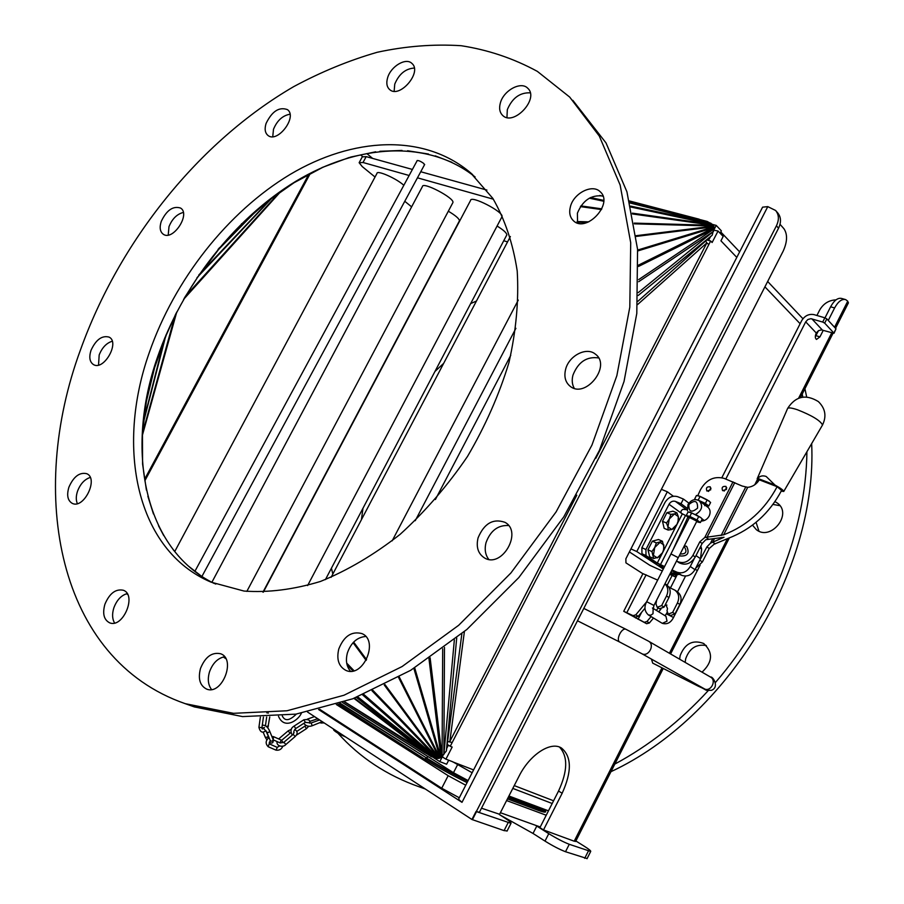 <?xml version="1.0" encoding="UTF-8"?>
<svg xmlns="http://www.w3.org/2000/svg" width="904" height="904" viewBox="0 0 904 904"><rect width="100%" height="100%" fill="white"/><g stroke="black" fill="none" stroke-linecap="round" stroke-linejoin="round"><path stroke-width="1.36" d="M781.237 491.132L783.745 491.482L822.301 425.366M774.92 485.019L757.744 478.397C759.959 475.899 762.784 475.267 766.185 476.476L774.92 485.019C780.604 488.137 783.542 490.296 783.745 491.482M758.75 480.679L757.168 478.792L757.744 478.397M695.662 568.277L702.385 561.96L709.211 548.513L714.115 544.219L728.353 538.287C751.665 529.326 769.406 513.382 781.587 490.443L777.112 486.702L759.281 479.821C756.478 484.307 752.625 486.815 747.721 487.346L723.652 534.829L704.77 537.484L699.82 541.824L692.916 555.395C688.486 562.209 683.119 564.141 676.813 561.192L676.542 561M757.269 478.566L787.474 408.777C787.904 407.376 791.215 407.693 797.418 409.749C811.984 415.501 820.357 420.586 822.527 424.993M781.587 490.443L777.112 486.702C764.863 509.754 747.043 525.789 723.652 534.829M686.046 546.14L686.724 546.513C689.775 553.169 687.616 556.333 680.237 555.994L679.469 555.361M678.972 562.65L679.186 562.796C685.481 565.746 690.837 563.813 695.266 557.022L702.148 543.473L705.775 539.722L724.025 537.258L710.533 543.134L706.917 546.875L698.374 562.943M708.453 491.448L711.019 488.216M724.115 491.075L726.771 487.81M697.798 495.561L700.464 489.753C706.295 479.606 714.205 475.809 724.194 478.397L742.094 486.013L747.721 487.346M673.084 549.688L687.921 517.031M706.713 506.376L707.606 506.907C710.284 509.234 710.804 512.285 709.165 516.071C707.278 519.371 704.611 521.032 701.165 521.043M726.477 489.414L722.635 490.669C721.403 487.459 722.533 486.058 726.002 486.431L726.477 489.414M710.725 489.798L706.939 491.064C705.708 487.9 706.815 486.488 710.25 486.827L710.725 489.798M174.743 551.542L376.945 173.444C376.742 169.76 396.449 178.416 403.828 185.297M211.886 582.278L422.417 186.563C422.405 181.218 454.565 198.021 452.938 202.507L452.689 202.971M263.301 592.176L470.555 200.451C470.588 194.835 503.777 211.875 502.036 216.632L501.788 217.129M448.327 211.208C455.548 215.514 459.255 218.7 459.458 220.779L459.243 221.186M497.087 226.034C503.517 230.023 506.76 232.972 506.828 234.882L506.602 235.311M375.036 177.014L362.244 166.585L359.137 162.697L363.024 162.505L366.176 156.629L412.405 169.443M420.744 171.749L486.917 190.089M363.024 162.505L409.139 175.489M417.456 177.828L493.358 199.196M366.176 156.629L362.278 156.855L359.34 162.336M411.625 206.858L404.777 201.276M507.551 241.899L503.743 240.735M679.514 574.334L677.83 574.548L677.876 573.599M673.638 571.678L673.898 572.774L677.83 574.548M667.92 526.806L666.508 523.032L669.299 518.975L667.92 526.806L671.751 529.507L668.158 530.06L667.92 526.806M670.915 514.399L674.52 513.879L669.299 518.975L670.915 514.399L666.892 512.704L672.915 511.167L676.926 512.862L678.316 516.625L674.52 513.879L676.926 512.862M676.938 524.422L674.169 528.456L671.751 529.507L676.938 524.422L678.034 521.631L678.316 516.625L678.531 519.89L676.938 524.422M666.508 523.032L662.496 521.325L664.157 528.332L668.158 530.06M662.496 521.325L666.892 512.704M663.886 518.591L665.367 515.709M462 802.334L458.52 799.26L762.592 207.163L767.779 206.62L462 802.334L318.581 709.527M481.493 808.199L499.584 814.278L519.054 776.186C529.733 754.637 550.66 741.031 561.407 747.981C571.723 756.478 571.972 771.564 562.164 793.249L543.507 829.928L539.914 827.657L543.496 830.267M476.171 811.476L479.391 812.3L476.069 811.442L471.933 819.487L504.082 830.618L507.133 830.912M499.324 814.527L504.918 818.097C509.46 821.047 511.483 822.787 510.997 823.329L476.069 811.442M319.598 709.267L441.717 788.231L459.288 797.78M575.871 840.969L584.323 846.268C588.945 849.195 591.069 850.924 590.696 851.455L569.271 844.291C563.486 842.042 556.649 838.494 548.773 833.657L535.575 825.307L540.264 826.979M575.656 841.398L574.198 841.206L662.01 667.841M543.507 829.928L574.198 841.206M499.856 814.866L533.021 833.454L544.999 841.093C552.852 845.963 559.689 849.511 565.508 851.726L587.103 858.563M126.526 593.759L127.645 594.482M223.288 656.982L225.785 658.62M307.518 712.036L471.933 819.487M500.387 812.707L535.575 825.307M342.548 734.929C337.102 732.127 334.062 730.195 333.429 729.11L333.497 729.008M333.486 729.279L333.734 730.082C335.565 732.025 339.599 734.364 345.825 737.088L345.882 737.11M336.322 704.51L448.169 775.688L441.717 788.231M465.729 785.214L448.169 775.688M506.602 800.56L546.231 815.238M545.688 811.385L545.598 811.928C544.988 812.459 542.524 811.939 538.196 810.334L507.449 798.899M467.074 782.604C451.684 775.056 437.615 767.27 424.869 759.258L337.904 704.001M645.004 608.211L638.247 616.336L635.489 617.093L628.416 613.714L644.213 622.291L646.948 621.534L651.083 616.573M653.502 618.031L649.366 622.98L646.631 623.726L623.737 611.307L633.003 615.624L635.772 614.856L646.586 601.883M656.62 600.177L655.976 603.917L657.197 607.273L661.649 605.59L666.519 596.007C668.644 591.159 668.112 587.103 664.937 583.826M666.937 605.104L664.982 605.307M665.66 603.974L667.502 608.629L666.994 610.742L668.214 614.087L672.632 612.426L677.446 602.934C679.729 597.476 678.847 593.193 674.791 590.086L668.937 587.317M664.971 583.747L666.293 584.594C670.361 587.724 671.243 592.03 668.937 597.533L664.078 607.104L659.57 608.742M674.983 590.21L677.152 591.611C681.209 594.719 682.091 598.99 679.808 604.437L675.017 613.906L670.542 615.511M656.281 610.347L658.293 607.951M660.914 609.149L658.688 611.827M657.66 580.108L642.947 573.644L623.749 611.274M642.891 573.746L625.941 562.864L625.862 558.819L783.259 250.973C787.373 241.718 787.621 234.317 783.983 228.791L780.028 224.294M834.539 327.259L847.749 301.19L845.669 299.597C841.873 298.682 838.189 301.461 834.607 307.948L828.267 320.445M823.261 330.322L819.939 336.876L816.493 339.429C815.012 338.333 814.945 336.198 816.267 333.011L818.459 330.683L821.431 329.892L833.996 333.293L835.997 328.841L826.832 318.886L824.843 317.812L822.696 322.05L824.685 323.123L826.832 318.886M816.267 333.011L805.701 321.847L725.822 479.03M677.085 574.944L670.598 587.69L668.576 586.764M669.457 441.197L668.813 442.451M694.046 393.183L693.413 394.426M652.722 663.129L651.445 659.106M641.953 553.756L641.874 547.7L664.926 502.556C668.259 497.2 672.531 495.256 677.751 496.725L683.39 499.042L681.006 503.72L675.378 501.392C672.791 500.658 670.678 501.618 669.028 504.274L645.931 549.519L645.998 555.576L641.953 553.756L653.264 561.226L662.824 566.288L659.4 565.124L663.751 568.153M671.695 573.317L670.598 572.684M670.915 572.062L675.435 575.034L677.763 574.515M700.826 546.072L701.651 549.033L700.51 558.728L694.961 569.667C691.526 575.181 687.13 577.08 681.763 575.351L671.582 570.752M645.998 555.576L657.298 563.045L664.553 566.571M672 569.938L677.028 572.209C682.407 573.927 686.825 572.017 690.272 566.48L694.148 558.864M686.995 516.252L681.559 513.382C680.384 512.059 680.836 510.703 682.915 509.325L687.153 509.732M683.39 499.042L688.882 503.132M681.006 503.72L687.04 508.172M649.366 547.044L650.846 544.14M845.014 299.416L841.68 298.467C837.872 297.552 834.189 300.32 830.618 306.795L834.607 307.948M815.306 336.74L818.515 330.638M825.002 317.858L830.618 306.795M721.844 477.696L801.69 320.649C804.763 315.711 808.865 313.699 814.018 314.626L824.843 317.812M835.997 328.841L833.872 333.034L824.685 323.123M672.135 575.452L667.163 585.227M805.701 321.847L807.916 319.485L810.922 318.683L822.696 322.05M539.914 828.007L543.507 830.279M559.508 747.088C568.074 756.422 567.746 771.078 558.536 791.045L539.914 827.657M847.749 301.19L848.325 303.032M767.779 206.62L775.621 210.485C778.999 214.666 779.271 219.774 776.423 225.808L476.476 811.284M776.423 225.808L778.547 228.192C781.372 222.169 781.101 217.073 777.722 212.903L775.79 210.688M778.547 228.192L479.391 812.3M836.019 299.857C828.844 300.207 823.386 303.62 819.634 310.117L816.911 315.485M663.299 569.034L636.778 551.542L667.321 491.776L673.344 496.228M667.321 491.776L661.389 489.335M675.876 575.17L675.062 576.786L669.751 574.368M662.304 570.989L649.919 565.35L629.387 551.926M675.062 576.786L670.158 573.554M630.935 548.909L636.778 551.542M442.655 757.1L441.875 756.716M344.571 701.764L423.999 751.247L430.948 756.558L437.163 758.524L440.949 757.473L446.361 750.975L447.616 741.449L452.192 742.512L450.248 746.286L447.22 744.41M443.005 755.552L442.316 756.885L445.932 759.157L452.169 747.043L450.248 746.286M447.491 742.376L447.966 741.461M448.384 745.133L446.7 748.399M472.137 772.739L452.723 761.778L445.932 759.157M424.383 751.54L425.151 752.942L425.999 752.783M428.79 754.908L425.761 753.247M429.366 755.348L428.688 755.089M433.558 757.688L439.796 761.631L442.226 756.93M448.689 760.219L446.621 764.23L439.796 761.631M176.19 313.123L166.268 335.079L154.584 367.736L146.369 401.421L142.459 433.174L142.595 464.068L146.403 490.07M153.454 513.969L147.86 496.239M163.737 535.597L158.516 525.755M178.687 556.322L173.048 549.496M201.14 575.938L188.394 566.062M215.773 584.063L211.581 582.142M175.173 315.123L142.459 433.389M165.997 334.966L144.075 419.998M164.709 338.028L144.29 418.224M154.143 367.6L146.911 399.071M189.806 705.301L194.405 706.928L242.543 716.589L295.947 714.137L352.752 698.781L410.631 670.339L466.916 629.433L518.851 577.532L563.768 516.896L599.375 450.452L624.031 381.499L636.8 313.406L637.569 249.301L626.924 191.817L606.03 142.956L572.831 100.333M289.981 114.22C282.602 115.531 277.11 120.56 273.483 129.306L272.748 136.662M183.297 212.451C176.947 214.112 172.178 218.847 168.992 226.667L168.223 235.04M112.22 341.237C106.457 343.045 102.107 347.622 99.18 354.956L98.536 365.046M90.23 477.448C84.603 479.301 80.377 483.866 77.541 491.166C75.936 496.013 75.879 500.161 77.349 503.607M127.159 593.6C121.192 595.352 116.763 600.098 113.859 607.827C111.972 613.895 112.209 618.946 114.582 622.992M224.554 656.745C217.661 658.202 212.632 663.276 209.479 671.943C207.434 679.13 208.112 684.983 211.525 689.503M365.713 636.472C357.17 637.196 351.08 642.631 347.441 652.778C345.452 660.338 346.469 666.485 350.492 671.243M508.579 525.54C498.002 524.964 490.488 530.637 486.047 542.581C484.363 549.225 485.267 554.83 488.748 559.373M598.595 357.939C586.719 356.266 578.176 361.995 572.955 375.126C571.667 380.109 572.096 384.505 574.243 388.291M602.945 196.044C591.295 194.563 582.786 200.281 577.396 213.208L577.566 223.005M530.241 92.829C519.868 92.411 512.229 98.027 507.313 109.678L506.952 117.497M414.269 68.049C405.489 68.67 398.992 74.026 394.754 84.117L394.144 91.236M475.12 176.969C427.716 139.126 357.622 144.165 295.958 181.218C234.181 218.768 182.156 285.54 157.409 357.43C125.091 449.435 143.566 548.784 214.022 583.385M713.9 229.842L716.217 225.401L712.589 224.452L707.12 221.423L700.261 219.649M630.992 207.061L712.589 224.452L714.103 227.627L712.216 235.176L637.828 301.36M595.804 458.317L706.849 242.905L705.651 241.029M722.07 235.277L720.77 231.978L721.358 230.836L716.217 225.401M629.523 201.106L699.199 219.367M720.77 231.978L720.126 233.221M637.591 304.558L706.849 242.905L708.815 244.566L452.192 742.512M706.849 239.955L710.657 240.984L708.815 244.566M705.854 241.3L706.284 240.453M736.794 257.403L720.94 240.803L723.177 236.441L718.047 231.028L712.126 242.509L710.657 240.984M718.047 231.028L713.844 230.17M710.442 236.758L708.555 240.419M435.197 155.85L451.876 162.279M407.557 150.753L428.473 154.03M379.849 151.284L402.043 150.448M350.56 157.093L375.691 151.793M322.061 167.534L349.452 157.409M322.129 167.669L293.981 182.755L267.595 201.332L242.554 223.446L218.44 249.696L197.253 277.833L184.213 298.297M241.526 223.751L242.43 223.559M219.265 247.899L219.683 248.284L252.939 214.259M218.033 249.38L253.922 213.4M198.801 274.985L270.386 199.366M196.993 277.675L271.46 198.609M185.309 296.388L277.686 194.224M457.503 764.874L453.48 772.705L342.48 702.476M803.17 318.445L802.469 318.231M553.587 800.786L514.24 785.599M473.594 769.914L452.678 761.857M552.197 803.498L512.805 788.412M417.06 160.855L417.038 160.686C418.281 160.234 420.552 161.172 423.84 163.522L424.405 164.98M453.48 772.705L468.114 780.581M548.468 810.831L508.929 796.006M332.83 574.063L331.429 568.198M347.746 432.564L349.701 428.213M363.6 401.941L366.12 397.85M470.679 303.574L476.453 301.032M443.683 363.34L434.937 371.487M362.99 508.206L361.408 519.732M774.977 501.618L777.598 503.234C792.785 514.218 770.66 541.519 756.286 529.62L752.512 525.111M756.072 522.309L758.942 531.156M779.96 505.686L772.976 504.432M679.639 659.197L680.136 655.66C684.938 643.524 692.78 639.456 703.685 643.478C713.279 652.519 712.725 662.078 702.035 672.158M706.352 645.546C696.34 643.817 689.447 648.258 685.65 658.869L685.164 662.395M802.232 394.031L802.797 397.127M806.922 451.751C805.939 530.151 772.118 617.195 715.527 682.396M708.227 690.633C680 721.302 648.869 745.789 614.81 764.083M424.699 788.616L419.162 786.808C386.833 775.395 359.736 757.518 337.87 733.155M804.922 388.72L806.662 396.958M811.668 443.615C817.578 569.78 727.426 717.55 610.968 771.677M425.264 788.989L421.207 787.542M266.081 123.441C272.059 111.215 279.189 106.615 287.461 109.633C297.834 116.819 277.37 143.679 267.889 135.374C265.008 132.865 264.409 128.888 266.081 123.441M161.228 221.457C166.607 210.169 173.048 205.705 180.551 208.044C190.981 214.078 172.89 241.424 163.24 234.215C160.008 231.74 159.341 227.48 161.228 221.457M90.988 350.379C95.937 339.644 101.982 335.214 109.113 337.113C120.164 342.322 103.836 371.047 93.485 364.594C89.677 362.029 88.852 357.295 90.988 350.379M68.919 487.154C73.608 476.566 79.541 472.08 86.716 473.685C98.931 478.385 83.869 509.393 72.263 503.37C67.642 500.624 66.523 495.222 68.919 487.154M104.909 604.245C109.508 593.386 115.633 588.719 123.272 590.233C137.205 594.775 122.944 628.755 109.542 622.777C103.87 619.749 102.333 613.579 104.909 604.245M200.485 668.497C205.197 656.914 211.864 651.987 220.474 653.716C236.475 658.733 222.169 695.617 206.643 689.097C199.92 685.684 197.874 678.825 200.485 668.497M338.785 648.993C343.927 636.179 351.566 631.026 361.702 633.523C379.533 640.168 363.193 678.52 345.904 670.395C338.717 666.53 336.344 659.4 338.785 648.993M478.058 537.914C484.103 523.45 493.064 518.252 504.918 522.309C523.088 531.733 501.912 568.706 484.487 557.926C478.092 553.756 475.945 547.089 478.058 537.914M565.61 369.374C568.842 355.69 586.617 346.503 595.42 354.176C611.793 365.815 585.498 399.116 570.153 386.279C565.373 382.324 563.859 376.697 565.61 369.374M570.413 206.688C573.644 193.14 592.459 183.602 600.211 191.772C614.053 203.536 586.086 233.56 573.396 220.7C569.893 217.288 568.898 212.621 570.413 206.688M500.364 102.954C503.584 90.4 521.066 80.908 527.755 88.264C539.711 98.66 513.37 126.786 502.545 115.305C499.641 112.356 498.918 108.243 500.364 102.954M387.635 77.699C390.833 66.32 405.941 57.314 411.862 63.382C422.699 72.071 399.319 99.225 389.5 89.428C386.742 86.784 386.121 82.874 387.635 77.699M149.25 352.707C174.449 279.822 227.458 212.124 290.127 174.438C352.673 137.25 423.524 133.035 470.475 172.732L492.838 198.394C504.861 219.276 512.986 243.481 517.212 270.997C518.93 300.004 516.184 330.525 508.952 362.56C499.144 394.799 485.301 426.134 467.424 456.554C447.548 485.719 425.083 511.675 400.054 534.411C374.109 554.74 347.588 570.424 320.491 581.441C293.676 589.577 268.194 592.775 244.023 591.058L211.039 582.153C136.086 550.31 115.633 447.672 149.25 352.707M80.445 349.961C27.459 493.799 57.178 659.287 185.275 703.685L233.481 713.324L287.009 710.77L343.995 695.232L402.099 666.542L458.667 625.297L510.884 573L556.084 511.924L591.973 445.039L616.856 375.657L629.805 307.179L630.709 242.758L620.144 185.037L599.284 136.029L569.678 97.067L537.36 71.382C513.528 58.421 488.126 49.867 461.142 45.709C433.615 43.957 405.659 46.138 377.273 52.262C348.933 60.444 321.056 71.902 293.653 86.66C198.643 141.928 119.339 241.447 80.445 349.961M654.745 547.508L653.389 555.316L657.276 557.904L662.508 552.751L663.536 550.163L663.864 544.988L659.999 542.343L654.745 547.508L656.361 542.92L662.451 541.259L664.112 548.197L662.508 552.751L659.728 556.785L653.649 558.514L651.942 551.576L654.745 547.508M653.649 558.514L649.671 556.717L647.965 549.801L652.372 541.157L658.462 539.507L662.451 541.259M652.372 541.157L656.361 542.92M647.965 549.801L651.942 551.576M689.582 517.291L670.96 553.881M678.237 557.666L670.971 553.971M678.328 557.621L696.95 520.986M705.357 504.488L704.736 505.698M673.503 617.511L697.323 570.56L695.21 569.17L697.289 570.627M678.26 557.632L670.983 553.937L646.688 601.68M708.815 506.003L705.391 503.415L707.199 499.856L710.612 502.466L708.815 506.003L705.244 505.268M705.391 503.415L697.606 499.889M698.284 499.912L700.091 496.364L707.199 499.856M695.888 499.584L694.656 499.019L696.453 495.494L700.091 496.364M694.656 499.019L695.165 499.584M708.499 507.72L699.38 500.839L706.984 504.963L706.86 505.799M698.396 495.674L709.278 501.11M700.487 501.675L705.233 504.714M698.69 522.32L700.419 522.512L696.961 519.981L689.854 516.455L691.662 512.896L700.995 517.732M689.854 516.455L686.272 515.483L687.458 516.681M686.272 515.483L688.068 511.946L691.662 512.896M700.419 522.512L702.227 518.964L700.634 517.45L698.769 516.421L696.961 519.981M689.842 512.139L698.769 516.421M689.266 517.913L687.469 516.681L687.933 516.218L693.278 518.467L698.566 521.495L698.995 522.376L696.634 521.608M689.469 517.506L696.848 521.201M702.216 518.986L703.594 520.003L701.967 519.472M689.097 512.014L697.651 515.608M703.594 520.003L701.278 520.84M687.424 510.771L688 504.545C691.153 499.788 694.905 498.511 699.244 500.737C703.255 505.777 702.137 510.297 695.865 514.297M688.882 504.534C694.905 499.55 697.809 500.748 697.572 508.127C691.515 513.099 688.622 511.901 688.882 504.534M683.774 546.897L684.531 547.112C687.311 551.937 685.876 554.208 680.203 553.926M714.488 538.626L712.691 542.197M712.747 538.773L710.533 543.134M699.82 541.824L702.148 543.473M705.956 537.236L708.42 539.01M695.266 557.022L692.916 555.395M734.771 482.612L707.086 537.157M704.77 537.484L733.008 481.855M745.63 487.188L721.132 535.518M702.385 561.96L700.08 560.356M706.917 546.875L709.211 548.513M712.781 542.163L715.211 543.914M321.745 722.307L322.626 721.912L321.621 723.121M305.326 722.352L311.157 722.974L312.219 725.742L322.231 721.652M316.626 718.962L317.112 718.307M303.767 723.369C306.14 726.161 308.953 726.963 312.219 725.742L312.117 725.776M306.433 728.669L304.863 726.161L296.772 731.415M295.664 728.601L305.405 722.307L303.767 719.844L294.173 726.036M294.094 732.715L294.049 732.703C293.45 731.822 294.015 730.443 295.744 728.556L294.105 726.081C290.704 728.115 290.094 731.133 292.263 735.133M296.907 734.003L296.794 734.929M295.133 736.59L293.235 734.297L283.969 742.207M290.037 733.155L288.15 730.873L278.895 738.737M280.15 739.596L278.669 738.941M280.195 742.975L283.924 742.252L285.822 744.546M271.833 736.398L273.584 736.681L273.155 739.608C272.601 741.257 271.652 741.619 270.319 740.681L266.793 732.15M270.251 740.512L268.205 746.749C265.234 743.608 265.516 740.545 269.03 737.562M269.437 743.947L277.336 747.427L275.98 750.139L268.205 746.749M279.957 742.828L281.325 740.116L283.268 742.692M269.528 730.794L269.584 730.929C269.019 732.579 268.07 732.941 266.736 732.014L263.109 727.923L264.499 727.449M268.025 735.98L267.584 737.28L265.256 737.189L263.098 732.014M260.363 717.166L258.928 727.291L261.934 727.675M266.296 726.409L268.454 726.002M266.68 717.019L265.448 725.72M538.196 810.334L538.422 808.379C542.988 810.074 545.451 810.56 545.779 809.826M508.342 797.136L538.422 808.379L537.823 806.843M508.093 797.633L538.49 808.99C542.773 810.572 545.214 811.103 545.824 810.583L545.914 810.086M424.88 759.27L425.75 758.14C438.44 766.106 452.429 773.835 467.73 781.338M339.565 703.459L426.213 757.778C438.858 765.711 452.78 773.395 467.978 780.841M340.209 703.244L426.213 757.778L428.225 756.727M472.385 819.725L476.51 811.668M508.082 822.776L504.082 830.618M548.773 833.657L544.999 841.093M536.784 826.064L533.021 833.454M569.271 844.291L565.508 851.726M588.391 851.014L584.696 858.325M635.772 614.856L638.247 616.336M635.489 617.093L633.003 615.624M664.078 607.104L661.649 605.59M675.017 613.906L672.632 612.426M668.937 597.533L666.519 596.007M679.808 604.437L677.446 602.934M646.631 623.726L644.213 622.291M646.948 621.534L649.366 622.98M641.682 612.2L638.066 619.296M646.123 574.797L626.834 612.629M635.817 617.217L635.467 617.929M669.401 653.264L727.471 538.626M754.761 484.759L757.45 479.436M798.616 398.189L831.714 332.853M675.277 574.944L671.276 573.125M681.763 575.351L677.028 572.209M675.378 501.392L686.136 509.302M681.559 513.382L669.028 504.274M645.931 549.519L641.874 547.7M699.933 547.824L701.651 549.033M700.51 558.728L696.001 555.587M694.961 569.667L690.272 566.48M685.447 515.608L660.44 564.706M682.317 513.935L657.298 563.045M697.391 684.961L698.396 686.26L652.665 663.107M703.922 688.633L704.058 688.712C710.567 692.622 717.188 680.407 710.408 677.006L648.597 641.23M704.747 689.029L641.659 653.603C648.36 657.637 655.445 644.642 648.45 641.151L648.224 641.026M641.659 653.603L619.884 642.134C615.308 640.122 621.941 626.788 626.201 629.421L626.28 629.466M815.962 335.666L819.939 336.876M822.38 330.05L811.871 318.841M562.164 793.249L558.536 791.045M447.616 741.449L461.876 633.693M576.797 495.177L449.83 741.472L464.396 631.58M446.361 750.975L456.712 637.919M444.486 647.433L443.875 754.535L454.362 639.806M430.112 657.75L442.079 756.524L442.689 648.778M414.699 667.841L440.949 757.473L428.959 658.553M399.252 676.96L440.101 757.993L413.851 668.361M384.968 684.554L439.333 758.298L398.528 677.367M366.572 659.615L353.645 642.077M372.9 690.351L438.451 758.49L384.223 684.938M366.143 660.406L353.068 642.687M354.006 670.711L346.695 663.118M363.747 694.374L437.163 758.524L371.996 690.769M352.955 670.96L347.068 664.847M357.701 696.848L434.982 758.14L362.594 694.86M430.948 756.558L356.368 697.379M423.999 751.247L354.47 698.125M424.055 751.936L353.916 698.34M142.459 435.05L176.766 311.993M699.244 219.209L629.478 200.959M698.803 219.265L629.568 201.298M707.12 221.423L629.783 202.123M630.766 206.135L710.917 223.209L629.998 202.993M603.013 196.247L599.861 195.467M603.702 200.372L590.493 197.558M603.691 201.242L589.329 198.179M712.589 224.452L632.337 213.152M601.815 208.858L580.899 205.909M634.246 223.118L713.369 225.333L632.506 213.954M601.465 209.581L580.424 206.609M588.798 221.853L577.102 221.525M636.134 235.695L713.764 226.056L634.371 223.83M587.137 222.508L577.294 222.226M637.636 250.069L713.99 226.757L636.224 236.419M638.495 265.132L714.103 227.627L637.704 250.962M638.676 279.607L714.047 228.972L638.54 266.431M638.326 292.568L713.55 231.367L638.653 281.72M712.216 235.176L638.19 295.461M144.776 478.962L308.433 174.969M309.891 174.189L145.002 480.499M279.438 192.993L183.591 299.382M366.911 153.657L372.663 158.426M362.481 156.471L360.662 154.98M800.13 323.722L764.92 286.85M653.942 605.443L646.676 601.702C643.93 606.934 644.484 611.341 648.36 614.923L661.841 623.082M653.14 608.415L665.954 616.291L667.028 621.184L662.316 623.342C667.129 624.675 670.858 622.72 673.514 617.489L666.361 613.839L667.028 612.516M653.14 608.561L653.004 613.737L650.767 615.228L648.36 614.923M822.369 425.264C826.776 416.428 825.454 408.529 818.38 401.591C805.837 393.895 795.588 396.167 787.644 408.382M686.724 546.513L684.384 545.711M676.813 561.192L679.186 562.796M246.837 591.397L452.938 202.507M307.62 585.555L502.036 216.632M392.155 540.863L518.274 300.105M331.113 577.328L510.376 236.532M435.378 499.539L510.794 355.261M262.94 592.176L459.458 220.779M325.417 579.622L506.828 234.882M415.252 520.681L515.901 328.321M446.938 746.557L447.853 744.794M318.129 718.962L318.231 720.431M320.174 722.872L324.253 722.974M268.398 713.064L266.816 712.827M282.297 715.934C284.85 721.437 289.529 720.816 296.354 714.081M301.382 713.222C298.376 720.318 284.251 730.093 278.5 716.296M309.575 721.482L317.756 718.725M307.36 719.143L314.502 716.601M319.609 719.934L311.258 722.94M304.93 726.127L305.755 725.381M296.365 735.189L306.501 728.624L308.772 726.172M309.733 723.2C310.558 720.217 308.592 719.087 303.834 719.799M277.053 741.551C276.07 746.218 283.347 747.811 285.867 744.512L295.179 736.545C297.902 733.675 297.744 731.325 294.727 729.494M291.427 729.268L288.195 730.827M293.28 734.263L293.845 732.421M281.652 740.297L290.851 732.613M275.98 750.139C279.347 750.591 281.641 749.235 282.862 746.06M277.2 747.348L279.517 745.992M273.257 739.879L280.116 742.907M273.584 736.681L281.325 740.116M269.256 742.274C272.24 743.856 273.539 742.964 273.155 739.608L269.584 730.929C267.787 726.906 265.347 724.985 262.284 725.166M268.974 737.607L265.832 730.681M265.301 737.325L266.974 740.014M258.917 727.392C260.284 732.33 262.612 733.404 265.912 730.601M267.833 728.048L269.754 716.895M263.426 717.121L261.923 727.776L262.205 728.94L263.866 728.387M545.903 809.871L545.598 811.939M590.696 851.455L587.024 858.732M510.997 823.329L507.02 831.138M657.197 607.273L659.626 608.776M668.214 614.087L670.598 615.556M671.435 573.215L675.435 575.034M698.396 686.26C708.928 690.758 703.233 690.441 711.471 690.306C719.855 687.142 712.578 675.83 710.555 677.085M648.45 641.151L626.201 629.421M577.486 620.777L619.884 642.134M583.814 608.426L626.11 629.376M479.03 812.493L476.114 811.464M575.611 841.488L663.242 668.463M670.587 653.954L729.358 537.914M757.563 482.227L758.467 480.442M800.424 397.613L833.025 333.248M835.522 328.321L848.449 302.783M201.92 576.447L424.677 164.471M194.981 571.158L417.264 160.471M344.277 701.866L425.049 752.885M154.313 368.662L152.143 377.533M219.299 248.713L253.12 214.112M720.782 231.955L739.63 251.866M767.665 281.483L802.933 318.728M425.242 788.977L419.162 786.808M470.475 172.732L472.713 174.709M185.275 703.685L194.405 706.928M697.368 570.582L700.103 565.192M678.271 557.587L653.954 605.42L653.23 608.946L652.451 607.996M677.525 591.849L685.537 576.074M666.361 613.839L665.005 615.703"/></g></svg>
